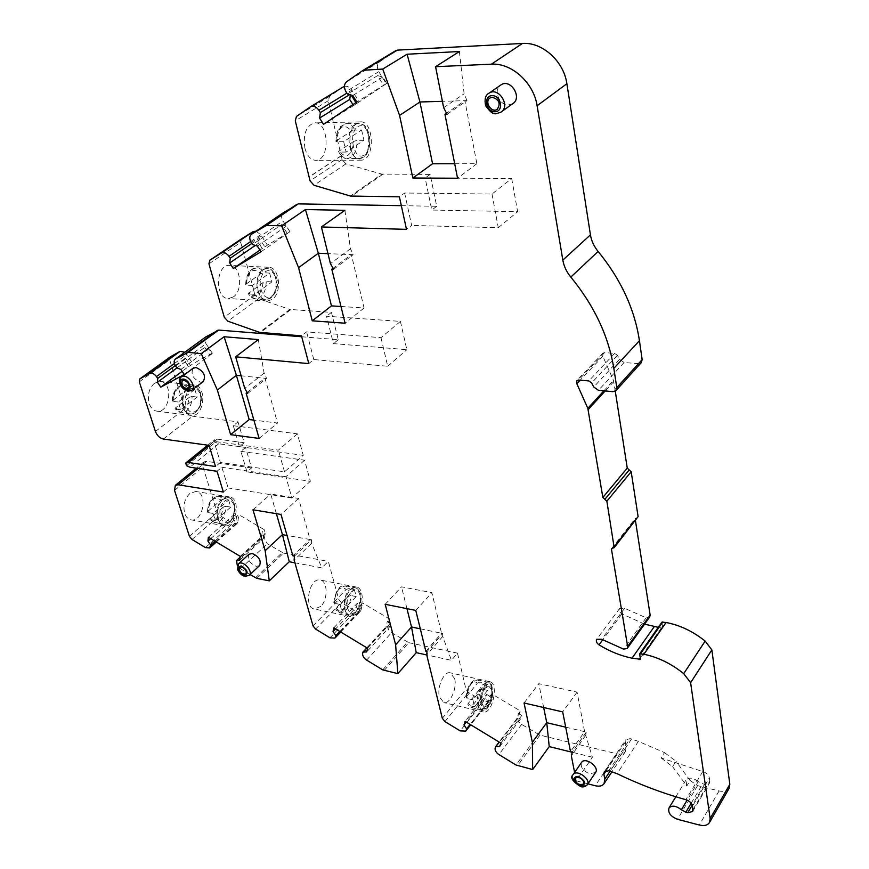 <?xml version="1.0" encoding="UTF-8"?>
<svg xmlns="http://www.w3.org/2000/svg" width="869" height="869" viewBox="0 0 869 869"><rect width="100%" height="100%" fill="white"/><g stroke="black" fill="none" stroke-linecap="round" stroke-linejoin="round"><path stroke-width="0.65" stroke-dasharray="4.34 3.26" d="M250.022 574.528L240.387 568.706L237.356 565.708M565.697 727.179L586.369 732.067L585.706 735.304L592.397 757.236L576.266 780.829L574.615 772.476M576.266 780.829L587.9 783.827M203.27 381.567L200.467 382.197C192.951 378.873 190.496 374.235 193.103 368.293M259.505 565.643L256.192 566.316C249.533 563.253 247.122 559.245 248.936 554.281M512.656 103.726L508.637 104.943C499.469 105.692 493.016 90.409 500.414 85.292M595.58 772.454L589.769 773.801C582.925 770.933 580.199 767.121 581.589 762.363M543.646 707.518L538.78 683.675L577.092 692.137L584.598 731.644L570.52 751.674M586.369 732.067L572.313 752.119M246.959 392.571L265.002 378.232L277.515 423.029L253.867 420.118M247.698 393.396L266.555 378.395L241.126 375.799M294.406 556.138L311.536 539.768L310.048 539.508L292.896 555.856M333.609 269.314L353.14 254.671L351.348 254.606L332.849 268.456M425.843 651.326L441.55 633.24L442.669 633.479L426.961 651.576M615.274 391.169L613.427 380.372L602.858 356.257L602.901 353.183L604.596 352.618L614.665 353.39L617.435 355.312L619.478 359.299L624.094 362.503L638.27 363.644L641.3 362.601M602.858 356.257L580.177 380.177M447.09 114.273L467.011 100.598L464.893 100.663L446.318 113.383M489.91 98.034L492.495 97.176C499.327 99.511 500.957 103.53 497.361 109.233M575.028 777.994L578.548 777.147C582.675 778.885 584.348 781.188 583.544 784.055L583.512 784.088M239.507 567.207L241.56 566.74C245.645 568.663 247.1 571.107 245.927 574.072L245.894 574.094M182.381 380.492L184.032 380.133C188.671 382.251 190.148 385.076 188.443 388.606M693.071 809.43L709.788 781.112L709.43 783.165L704.477 784.457L698.231 781.6L687.14 800.132M709.788 781.112L709.321 777.798L692.56 806.095M606.214 770.651L625.311 742.072L625.723 739.758L630.134 738.639L638.378 741.376L664.513 752.597L661.103 757.964L702.771 771.531C706.378 772.747 708.561 774.833 709.321 777.798M661.103 757.964L672.617 766.686L675.984 761.277L664.513 752.597M729.134 788.302C727.234 791.116 723.877 792.007 719.065 790.964L697.59 785.652L690.127 780.525L686.814 786L672.617 766.686M686.814 786L685.978 780.047C688.932 777.103 693.017 777.625 698.231 781.6M518.565 713.471L521.802 715.415L520.542 718.978L516.631 718.978L518.565 713.471L520.433 711.016L491.713 693.853L489.019 701.598L483.49 701.489L468.5 692.484L465.947 689.291L457.496 653.151L451.424 660.353L426.733 654.954M486.607 694.353L489.801 696.265L487.998 701.794L485.456 697.937L486.607 694.353L465.121 721.368M304.932 148.262C302.923 134.184 306.094 125.712 314.437 122.855C328.895 120.987 330.405 160.352 315.979 160.309C310.863 160.157 307.181 156.148 304.932 148.262M350.522 147.849C348.632 133.457 351.793 124.81 359.983 121.888C374.17 119.998 375.441 160.2 361.298 160.157C356.279 160.005 352.684 155.899 350.522 147.849M350.424 94.895L350.565 94.048L351.217 95.101M355.877 102.607L356.496 103.607L353.542 105.594L352.923 104.595M386.694 83.326L383.598 85.401L377.581 75.636L382.794 76.993L386.694 83.326L356.79 101.999M389.681 626.777L385.955 626.984L387.357 621.15L390.572 623.062L389.681 626.777L366.675 651.935M356.518 607.007L357.322 603.282L360.494 605.172L359.212 611.026L356.518 607.007L335.597 628.906M259.32 238.356L258.745 243.07L262.253 248.491L264.871 246.905L259.32 238.356L251.836 243.461M281.621 224.604L286.379 226.125L289.953 231.675L287.237 233.327L281.621 224.604L252.521 244.504M264.589 537.4L265.154 533.555L262.264 531.85L261.384 537.781L264.589 537.4L239.714 560.233M236.542 516.642L235.771 522.595L233.196 518.815L233.696 514.959L236.542 516.642L238.801 514.654L264.48 529.818L262.264 531.85M188.432 366.664L190.539 365.512L185.521 358.028L185.184 361.841L188.432 366.664L182.164 371.313M204.758 347.383L209.831 354.986L212.025 353.792L208.734 348.86L204.758 347.383L176.874 367.902M625.311 742.072L626.169 747.003L625.354 751.555C623.594 753.879 620.694 754.607 616.653 753.727L539.953 735.12L521.628 724.398C518.75 722.411 517.544 720.282 517.989 717.99L520.433 711.016M690.127 780.525L675.984 761.277M516.631 718.978L499.132 742.05M520.542 718.978L499.621 746.656M521.802 715.415L500.848 743.093M489.801 696.265L491.713 693.853M485.456 697.937L466.284 722.074M487.998 701.794L470.129 724.409M343.244 86.943L329.547 96.405L328.319 100.695L342.093 159.57L345.927 163.883L381.795 174.104L350.435 196.046M344.439 86.389C347.242 85.825 349.696 87.063 351.804 90.115L346.861 93.135M356.496 103.607L359.158 101.945L351.804 90.115M350.565 94.048L349.566 94.667M353.542 105.594L323.529 124.365M395.753 50.684L379.655 61.797C376.95 64.23 376.657 67.521 378.797 71.66L386.249 83.75L383.598 85.401M386.249 83.75L359.158 101.945M382.794 76.993L352.76 95.525M377.581 75.636L347.459 94.091M592.397 757.236L572.139 752.25M637.889 517.522L636.662 517.924L612.938 548.067M635.445 520.65L635.435 518.315L636.662 517.924M459.386 51.532L464.122 93.787L467.011 100.598M442.669 633.479L442.712 636.423L451.424 660.353M454.639 678.58L450.153 672.791C444.005 670.977 436.694 687.281 439.432 696.916L443.831 702.586C450.055 704.411 457.3 688.194 454.639 678.58M401.326 205.671L436.716 206.29L430.155 174.408L381.795 174.104M384.163 670.488L408.843 642.691L391.571 632.643C388.725 630.688 387.433 628.472 387.693 626.017L389.41 618.913L387.357 621.15M366.859 647.807L385.955 626.984M367.533 648.22L390.572 623.062M360.494 605.172L362.59 602.977L389.41 618.913M333.826 627.831L357.322 603.282M339.812 631.448L359.212 611.026M340.409 631.817L361.015 610.103L362.59 602.977M361.015 610.103L360.385 611.287L355.454 611.081L341.311 602.63L338.78 599.48L328.319 561.396L321.758 567.859L294.895 562.797M408.843 642.691L457.496 653.151M511.678 178.471L517.631 211.688L431.784 210.048L425.147 178.058L511.678 178.471L492.006 194.037L404.65 193.016L399.403 196.839M404.65 193.016L411.634 225.419L406.486 229.351M344.906 210.32L350.489 248.719L353.14 254.671M430.155 174.408L425.147 178.058M436.716 206.29L431.784 210.048M301.749 336.77L338.269 339.714L331.437 312.384L289.877 309.44L259.538 332.36M208.929 263.828L240.68 242.364L255.106 294.895L258.582 298.762L289.877 309.44M233.305 296.937L228.493 298.523C214.697 299.121 215.545 264.48 229.351 265.382C240.528 264.687 243.657 290.431 233.305 296.937M240.68 242.364L241.593 238.812M256.029 231.176L260.689 234.728L267.435 245.123L287.237 233.327M264.871 246.905L267.435 245.123M255.301 245.427L258.745 243.07M259.94 250.098L262.253 248.491M261.015 251.76L289.953 231.675M257.343 246.101L286.379 226.125M289.801 231.545L282.979 220.943C281.002 217.337 281.132 214.6 283.37 212.709M245.558 447.437L240.887 451.337L246.948 471.867L251.565 467.924L245.558 447.437L218.662 443.755L215.316 442.288L214.306 439.866L217.25 439.106L244.178 442.723L238.052 421.856L192.701 416.197C189.094 415.36 186.487 412.884 184.88 408.778L169.64 359.82L170.042 357.029M244.178 442.723L239.486 446.623L233.305 425.701L238.052 421.856M256.789 578.352L283.533 553.108L267.348 543.766L263.394 537.161L264.48 529.818M240.116 557.268L261.384 537.781M240.235 556.377L265.154 533.555M208.364 537.227L233.696 514.959M210.722 538.639L233.196 518.815M214.86 541.137L235.771 522.595M215.718 541.648L237.834 522.03L238.801 514.654M237.834 522.03L237.041 523.583L232.849 523.301L219.585 515.426L217.098 512.33L202.977 466.968L203.878 461.939L206.659 461.352L251.565 467.924M189.779 493.538C184.554 498.849 182.859 505.432 184.684 513.286C186.02 517.131 188.204 519.336 191.223 519.879C203.303 522.28 208.158 492.441 195.851 491.474L189.779 493.538M223.366 492.039L228.156 487.954L221.856 467.24L217.011 471.291M218.662 443.755L189.92 467.207M217.25 439.106L209.157 445.678M233.305 425.701L297.383 433.837L303.259 455.345L284.521 471.845L220.4 462.482L213.98 441.387L209.071 445.373M220.4 462.482L215.545 466.523M154.563 383.175C148.99 388.269 147.198 395.047 149.186 403.488C150.826 408.137 153.498 410.711 157.18 411.2C170.411 413.057 173.452 381.763 160.07 381.437L154.563 383.175M184.76 352.249L193.005 363.687L190.539 365.512M175.299 365.523L185.521 358.028M176.928 367.913L185.184 361.841M175.625 366.034L206.007 343.722L212.297 353.151L209.831 354.986M212.297 353.151L193.005 363.687M184.282 374.463L212.025 353.792M180.904 369.444L208.734 348.86M206.007 343.722C204.28 340.8 204.193 338.541 205.757 336.944M240.887 451.337L304.584 460.201L310.342 481.296L246.948 471.867M239.486 446.623L303.259 455.345M311.536 539.768L311.634 543.353L321.758 567.859M320.715 606.443L314.426 609.028C303.411 607.844 309.331 577.451 320.053 579.992C327.787 580.655 328.221 599.447 320.715 606.443M400.413 321.389L406.822 349.675L333.446 343.613L326.548 316.218L400.413 321.389L381.002 337.661L306.594 331.86L301.5 335.847M381.002 337.661L387.715 366.262L313.796 359.549L308.788 363.611M313.796 359.549L306.594 331.86M644.581 624.159L621.9 613.894C619.456 612.102 618.717 610.277 619.684 608.409L624.605 608.3L646.145 617.761L649.73 616.947M661.906 622.182L662.612 627.505L658.3 627.309M283.533 553.108L328.319 561.396M338.269 339.714L333.446 343.613M331.437 312.384L326.548 316.218M258.321 339.583L264.111 373.105L266.555 378.395M304.584 460.201L285.901 476.733L291.897 498.024L310.342 481.296M276.385 513.688L270.704 494.026L298.578 498.426L310.048 539.508L287.031 535.456M387.715 366.262L406.822 349.675M291.897 498.024L228.156 487.954M285.901 476.733L221.856 467.24M297.383 433.837L278.417 450.142L213.98 441.387M284.521 471.845L278.417 450.142M492.006 194.037L498.285 227.689L411.634 225.419M498.285 227.689L517.631 211.688M340.974 306.496L364.068 307.995L351.348 254.606L327.971 253.65M420.303 628.83L441.55 633.24L431.871 592.625L401.511 586.836L385.195 604.303M454.693 163.752L476.853 163.72L464.893 100.663L442.397 101.325M252.977 509.788L270.704 494.026M298.578 498.426L280.991 514.448M259.136 438.421L277.515 423.029M364.068 307.995L345.091 323.203M415.773 610.407L431.871 592.625M406.953 608.648L401.511 586.836M524.04 702.999L538.78 683.675M577.092 692.137L562.688 711.907M476.853 163.72L457.55 178.232M207.973 511.276L221.019 500.055L223.691 499.23L219.118 496.177L213.557 498.111C209.842 501.663 208.039 506.497 208.169 512.601L207.528 512.058L207.973 511.276C209.863 499.501 214.219 495.764 221.019 500.055M223.192 507.105L210.2 518.369L209.831 519.39L214.828 522.638C221.682 521.954 225.353 516.501 225.864 506.279L223.192 507.105C221.367 518.75 217.033 522.508 210.2 518.369M228.623 500.033L230.785 507.105L215.338 520.564L213.111 513.449L228.623 500.033L223.691 499.23M213.111 513.449L208.169 512.601M215.338 520.564L210.396 519.705M230.785 507.105L225.864 506.279M224.267 501.424C233.131 493.711 239.018 513.199 230.22 520.803C221.432 528.743 215.295 509.071 224.267 501.424M218.13 519.108C214.784 509.625 221.964 495.417 229.242 496.894C241.397 497.818 236.498 528.156 224.56 525.778C221.584 525.234 219.433 523.019 218.13 519.108M173.05 400.207L186.987 389.66L189.779 388.823L183.967 385.032L178.916 386.662C174.941 390.04 173.04 394.95 173.192 401.402L172.562 400.957L173.05 400.207C175.038 387.987 179.687 384.467 186.987 389.66M189.344 397.296L175.473 407.898L175.027 408.821L181.263 412.775C188.16 411.939 191.788 406.507 192.125 396.47L189.344 397.296C187.432 409.386 182.805 412.927 175.473 407.898M194.819 389.388L197.165 397.046L180.665 409.723L178.254 401.999L194.819 389.388L189.779 388.823M178.254 401.999L173.192 401.402M180.665 409.723L175.614 409.103M197.165 397.046L192.125 396.47M189.909 389.584C199.381 382.338 205.757 403.455 196.372 410.602C186.987 418.119 180.317 396.764 189.909 389.584M183.392 407.637C181.523 394.732 185.14 387.237 194.243 385.163C207.495 385.456 204.367 417.294 191.278 415.447C187.639 414.958 185.01 412.351 183.392 407.637M334.163 601.782L346.275 589.388L348.98 588.53L345.286 585.836L339.725 588.183C336.26 592.071 334.543 597.112 334.576 603.292L333.805 602.565L334.163 601.782C336.064 589.693 340.105 585.565 346.275 589.388M348.165 596.373L336.107 608.8L335.847 609.908L340.094 612.906C346.568 612.113 350.164 606.312 350.859 595.515L348.165 596.373C346.329 608.322 342.31 612.46 336.107 608.8M354.335 589.584L356.214 596.579L341.897 611.439L339.964 604.4L354.335 589.584L348.98 588.53M339.964 604.4L334.576 603.292M341.897 611.439L336.52 610.32M356.214 596.579L350.859 595.515M351.272 591.985C359.473 583.468 364.578 602.771 356.431 611.168C348.284 619.912 342.951 600.446 351.272 591.985M345.395 610.407C342.375 600.751 349.664 585.38 356.366 587.053C363.959 587.683 364.307 606.768 356.898 613.927L350.707 616.599C348.219 616.078 346.449 614.014 345.395 610.407M246.231 284.022L260.787 273.67L263.839 272.79C261.96 269.586 259.592 267.934 256.746 267.837L252.597 269.238C248.436 272.594 246.416 277.884 246.524 285.119L245.753 284.684L246.231 284.022C248.404 270.574 253.248 267.12 260.787 273.67M263.155 282.447L248.23 293.657L252.097 297.48L255.877 298.762C262.492 297.632 265.936 291.897 266.207 281.556L263.155 282.447C261.08 295.742 256.246 299.218 248.675 292.864M269.618 273.083L271.964 281.882L254.758 294.33L252.325 285.445L269.618 273.083L263.839 272.79M252.325 285.445L246.524 285.119M254.758 294.33L248.968 293.972M271.964 281.882L266.207 281.556M265.121 271.856C274.995 264.773 281.404 289.029 271.617 296.036C261.841 303.455 255.106 278.884 265.121 271.856M258.202 291.365C256.279 277.787 259.701 269.748 268.467 267.272C279.481 266.544 282.458 292.766 272.225 299.414L267.478 301.043C263.166 300.685 260.07 297.459 258.202 291.365M466.414 696.742L477.472 683.077L480.22 682.176L477.32 679.84L471.932 682.686C468.771 686.944 467.153 692.202 467.077 698.459L466.414 696.742C468.326 684.327 472.019 679.775 477.472 683.077M479.047 689.975L468.043 703.673L467.88 704.846L471.498 707.627C477.461 706.649 480.894 700.468 481.795 689.074L479.047 689.975C477.211 702.239 473.54 706.812 468.043 703.673M486.053 683.49L487.607 690.399L474.55 706.79L472.932 699.838L486.053 683.49L480.22 682.176M472.932 699.838L467.077 698.459M474.55 706.79L468.695 705.4M487.607 690.399L481.795 689.074M484.674 688.291L488.66 686.141C495.178 686.89 490.659 708.659 484.337 706.899C479.992 703.086 480.101 696.884 484.674 688.291M491.843 690.182L488.878 686.195L484.902 688.335C480.318 696.938 480.209 703.14 484.554 706.953C489.92 705.313 492.354 699.719 491.843 690.182M479.047 706.28C476.44 696.514 483.653 679.862 489.638 681.654C499.175 682.741 492.571 714.568 483.316 711.993L479.047 706.28M336.401 140.832L351.51 131.078L354.9 130.133C352.651 125.625 349.816 123.42 346.394 123.517L343.364 124.571C339.04 127.808 336.9 133.544 336.933 141.756L335.955 141.386L336.401 140.832C338.801 125.886 343.831 122.627 351.51 131.078M353.857 141.332L338.834 151.184L338.399 151.825L339.355 152.118C341.593 156.463 344.352 158.593 347.665 158.527C353.802 157.072 356.985 151.021 357.224 140.387L353.857 141.332C351.565 156.105 346.557 159.396 338.834 151.184M361.613 130.013L363.926 140.3L346.101 152.075L343.689 141.669L361.613 130.013L354.9 130.133M343.689 141.669L336.933 141.756M346.101 152.075L339.355 152.118M363.926 140.3L357.224 140.387M357.865 126.678C368.098 120.02 374.376 148.382 364.263 154.975C354.139 162.079 347.481 133.261 357.865 126.678M604.596 352.618L578.548 380.035M501.489 111.753L496.818 113.426C487.574 114.154 481.024 98.686 488.465 93.58M587.238 784.805L581.415 786.119C574.528 783.197 571.78 779.352 573.16 774.594M691.192 803.206L702.608 784.001M704.477 784.457L692.278 805.042M702.771 771.531L685.891 799.697M249.229 575.256L245.797 576.028C238.997 572.812 236.585 568.739 238.584 563.807M191.864 390.246L188.866 391.017C181.132 387.455 178.71 382.74 181.599 376.864M626.169 747.003L610.114 771.129M616.653 753.727L595.254 785.728M608.724 770.781L630.134 738.639M631.578 738.987L610.19 771.151M638.378 741.376L617.088 773.682M697.59 785.652L677.505 819.293M719.065 790.964L699.306 825.029M539.953 735.12L517.555 765.676M538.432 734.479L516.001 765.002M521.628 724.398L498.925 754.564M517.989 717.99L495.178 748.057M489.421 700.859L470.607 724.692M483.49 701.489L460.168 730.883M444.939 721.574L468.5 692.484M442.321 718.305L465.947 689.291M345.927 163.883L314.002 185.282M342.093 159.57L310.059 180.85M341.224 155.899L309.136 177.102M341.191 155.736L309.092 176.939M328.319 100.695L295.286 120.802M329.547 96.405L296.459 116.446M343.212 86.965L310.146 106.963M378.797 71.66L345.96 91.69M379.655 61.797L346.698 81.643M585.706 735.304L571.335 755.834M612.515 548.046L635.217 519.217M443.646 107.68L464.122 93.787M442.712 636.423L426.722 654.9M382.816 174.256L351.467 196.198M603.868 390.822L613.427 380.372M613.786 381.567L605.215 390.941M382.729 669.88L407.42 642.115M366.631 660.103L391.571 632.643M362.645 653.358L387.693 626.017M329.981 637.824L355.454 611.081M315.621 629.091L341.311 602.63M313.036 625.886L338.78 599.48M350.489 248.719L330.426 263.633M290.757 309.625L260.428 332.555M258.582 298.762L227.83 321.182M255.106 294.895L224.278 317.218M250.674 241.549L260.689 234.728M251.25 242.57L282.979 220.943M255.453 577.809L282.208 552.586M240.387 568.706L267.348 543.766M236.314 562.004L263.394 537.161M205.421 547.589L232.849 523.301M191.973 539.464L219.585 515.426M189.42 536.314L217.098 512.33M174.528 490.398L202.977 466.968M198.034 468.434L206.659 461.352M186.531 465.686L215.316 442.288M207.821 445.2L214.545 439.747M155.421 431.469L184.88 408.778M163.405 439.062L192.701 416.197M139.322 381.839L169.64 359.82M174.419 363.47L186.792 354.422M311.634 543.353L294.124 560.125M264.111 373.105L244.754 388.4M614.665 353.39L588.791 380.948M617.435 355.312L591.626 382.925M619.478 359.299L593.744 387.009M624.094 362.503L598.469 390.311M638.27 363.644L612.895 391.658M646.145 617.761L623.627 649.154M624.605 608.3L601.696 639.258M621.9 613.894L602.717 639.866M661.342 627.885L640.399 657.811M662.743 626.636L640.551 658.376M661.809 622.834L639.551 654.52M222.301 499.556L227.852 497.6C239.04 498.448 234.532 526.364 223.539 524.181C215.566 523.659 214.621 505.519 222.301 499.556M187.867 387.65L192.896 386.01C205.095 386.281 202.227 415.567 190.181 413.883C181.056 413.785 179.22 393.472 187.867 387.65M349.24 590.051L354.78 587.694C364.839 588.682 359.397 617.218 349.577 614.883C342.614 614.285 342.343 596.514 349.24 590.051M262.851 269.748L266.989 268.336C279.731 267.717 278.732 300.37 266.088 299.414C256.018 300.066 253.292 275.679 262.851 269.748M482.295 685.033L487.65 682.165C496.438 683.175 490.355 712.45 481.828 710.082C475.886 709.495 476.19 692.028 482.295 685.033M484.391 687.021C491.876 677.624 496.09 696.688 488.671 705.954C481.252 715.589 476.809 696.373 484.391 687.021M355.323 124.332L358.332 123.279C371.389 121.53 372.573 158.516 359.549 158.484C348.588 160.168 344.765 130.133 355.323 124.332M602.901 353.183L576.842 380.579M359.983 121.888L314.437 122.855M361.298 160.157L315.979 160.309M692.723 811.494L709.43 783.165M625.354 751.555L612.015 771.661M604.281 771.824L625.723 739.758M685.978 780.047L675.821 796.775M489.019 701.598L470.726 724.779M611.7 548.437L635.435 518.315M340.735 632.013L360.385 611.287M216.305 541.995L237.041 523.583M203.878 461.939L196.285 468.174M207.734 445.189L214.306 439.866M586.01 732.458L572.236 752.098M619.684 608.409L596.721 639.291M662.612 627.505L640.42 659.245M207.495 512.058C207.821 502.391 211.699 497.09 219.118 496.177L227.852 497.6C231.132 497.448 233.555 500.522 235.119 506.823C236.227 520.781 224.734 526.179 223.539 524.181L214.828 522.638L209.809 519.401M229.242 496.894L195.851 491.474M224.56 525.778L191.223 519.879M172.529 400.957C171.454 394.07 177.113 384.609 183.967 385.032L192.896 386.01C196.568 385.847 199.392 388.921 201.369 395.21C203.824 406.638 193.993 415.816 190.181 413.883L181.263 412.775L175.017 408.832M194.243 385.163L160.07 381.437M191.278 415.447L157.18 411.2M333.772 602.565C335.684 590.377 339.518 584.804 345.286 585.836L354.78 587.694C357.42 588.204 359.321 590.203 360.483 593.701C363.427 599.186 357.159 617.653 349.577 614.883L340.094 612.906L335.825 609.919M356.366 587.053L320.053 579.992M350.707 616.599L314.426 609.028M245.721 284.684C245.786 271.215 254.182 266.935 256.746 267.837L266.989 268.336C281.491 271.954 280.741 296.372 266.088 299.414L255.877 298.762C253.889 299.262 251.337 297.567 248.208 293.679M268.467 267.272L229.351 265.382M267.478 301.043L228.493 298.523M466.11 697.503C467.348 685.837 471.085 679.96 477.32 679.84L487.65 682.165C491.658 681.285 493.168 686.912 492.169 699.056C487.259 711.744 484.826 709.625 481.828 710.082L471.498 707.627L467.859 704.857M489.638 681.654L450.153 672.791M483.316 711.993L443.831 702.586M335.923 141.386C336.629 129.85 339.453 127.949 340.572 126.505L346.394 123.517L358.332 123.279L364.111 125.288C365.588 125.701 370.324 132.403 369.977 144.145C366.36 159.614 363.796 156.192 359.549 158.484L347.665 158.527C345.971 159.82 342.875 157.593 338.378 151.836"/><path stroke-width="1.3" d="M614.177 547.687L606.866 501.207L631.176 471.726L638.107 516.61L614.177 547.687L611.7 548.437L611.483 549.36L627.646 646.471L627.255 648.393L623.627 649.154L601.696 639.258L596.721 639.291C595.765 641.159 596.525 643.017 599.023 644.863C609.658 651.392 620.651 655.823 632.013 658.17L640.42 659.245L639.649 653.868L643.907 654.248C658.039 657.181 671.313 663.655 683.707 673.66L690.616 682.686L710.147 818.533L709.484 822.541C707.583 825.344 704.194 826.169 699.306 825.029L677.505 819.293C670.629 816.491 667.783 812.721 668.989 808.007C671.954 805.096 676.082 805.672 681.383 809.756L685.837 812.233L691.192 803.206M604.857 499.338L602.847 497.47L627.255 468.087L629.21 469.912L604.857 499.338L606.866 501.207M602.847 497.47L587.835 408.332L603.868 390.822M616.067 390.507L641.3 362.601L642.158 359.614L616.794 387.617L615.947 390.637L612.895 391.658L598.469 390.311L593.744 387.009L591.626 382.925L588.791 380.948L578.548 380.035L576.842 380.579L576.831 383.696L587.835 408.332M616.794 387.617L613.818 368.369C608.582 336.129 594.255 305.703 570.824 277.092C566.577 271.943 563.916 266.283 562.83 260.113L537.107 105.736C533.783 82.837 511.58 62.709 491.409 64.176L435.575 66.696L443.646 107.68L447.09 114.273L444.95 114.317L457.55 178.232L412.84 178.015L432.556 163.785L454.693 163.752M327.971 253.65L318.336 253.259L305.421 209.538L344.906 210.32L321.411 226.961L406.486 229.351L399.403 196.839L350.435 196.046L314.002 185.282L310.059 180.85L295.286 120.802L296.459 116.446L310.548 106.724C313.557 105.54 316.338 106.713 318.89 110.254L320.368 112.601L319.575 118.065L323.529 124.365L356.79 101.999L352.76 95.525L347.459 94.091L345.96 91.69C343.744 87.454 343.994 84.108 346.698 81.643L363.177 70.259L382.718 69.075L399.577 115.392L412.84 178.015M321.411 226.961L330.426 263.633L333.609 269.314L331.806 269.227L345.091 323.203L312.253 320.824L331.458 305.877L340.974 306.496M331.458 305.877L318.336 253.259L298.578 267.641L312.253 320.824M298.578 267.641L281.61 225.842L266.468 225.419L298.306 203.878L401.326 205.671M241.126 375.799L236.379 375.31L249.164 419.542L230.633 434.674L217.359 390.051L236.379 375.31L224.115 336.727L258.321 339.583L235.662 356.811L308.788 363.611L301.5 335.847L259.538 332.36L227.83 321.182L224.278 317.218L208.929 263.828L209.798 260.244L221.389 253.02C223.963 251.912 226.494 253.009 228.982 256.312L230.231 258.212L229.709 262.992L233.327 268.51L261.015 251.76L257.343 246.101L252.521 244.504L251.25 242.57C249.207 238.888 249.294 236.107 251.521 234.217L266.468 225.419M235.662 356.811L244.754 388.4L247.698 393.396L246.133 393.222L259.136 438.421L230.633 434.674M217.359 390.051L201.26 353.618L188.149 352.39L218.673 330.079L205.757 336.944M209.157 445.678L188.432 462.504L215.545 466.523L209.071 445.373L163.405 439.062C159.766 438.172 157.104 435.641 155.421 431.469L139.322 381.839L139.866 378.884L149.729 373.377C151.934 372.573 154.182 373.637 156.463 376.603L157.713 378.439L157.43 382.273L160.754 387.183L184.282 374.463L180.904 369.444L176.874 367.902L175.625 366.034C173.778 362.927 173.713 360.602 175.408 359.06L188.149 352.39M188.432 462.504L185.716 463.112L207.821 445.2M237.356 565.708L236.498 560.57L239.714 560.233L240.235 556.377L208.364 537.227L207.93 541.105L210.559 544.95L209.625 547.937L205.421 547.589L191.973 539.464L189.42 536.314L174.528 490.398L175.353 485.347L178.145 484.793L223.366 492.039L217.011 471.291L189.92 467.207L186.531 465.686L185.716 463.112M250.022 574.528L256.789 578.352L269.271 580.84L289.268 561.732L294.895 562.797M426.733 654.954L416.24 652.652L397.872 673.638L382.729 669.88L366.631 660.103C363.742 658.083 362.406 655.834 362.645 653.358L362.927 652.087L366.675 651.935L367.533 648.22L333.826 627.831L333.055 631.567L335.814 635.652L335.553 636.923L334.945 638.107L329.981 637.824L315.621 629.091L313.036 625.886L294.124 560.125L294.406 556.138L292.896 555.856L280.991 514.448L252.977 509.788L265.154 550.707L269.271 580.84M397.872 673.638L395.612 644.755L385.195 604.303L415.773 610.407L425.843 651.326L426.961 651.576L426.722 654.9L442.321 718.305L444.939 721.574L460.168 730.883L465.741 731.09L466.142 730.351L466.61 728.874L463.992 724.952L465.121 721.368L500.848 743.093L499.621 746.656L495.678 746.601L495.178 748.057C494.743 750.36 496.003 752.532 498.925 754.564L516.001 765.002L532.675 769.576L549.23 746.601L572.139 752.25M549.23 746.601L546.753 722.693L532.36 742.278L532.675 769.576M532.36 742.278L524.04 702.999L562.688 711.907L570.52 751.674L572.313 752.119L571.335 755.834L574.615 772.476M587.9 783.827L595.254 785.728C599.349 786.684 602.271 786.01 604.031 783.697L604.802 779.124L603.879 774.149L604.281 771.824L608.724 770.781L617.088 773.682C639.399 784.49 662.33 793.158 685.891 799.697C689.551 800.968 691.778 803.108 692.56 806.095L692.723 811.494L687.716 812.721L685.837 812.233M193.103 368.293L196.036 367.533C203.737 371.009 206.149 375.69 203.27 381.567L191.864 390.246M248.936 554.281L252.314 553.51C259.103 556.649 261.493 560.69 259.505 565.643L249.229 575.256M500.414 85.292L501.087 84.825C510.722 78.232 522.736 97.925 512.656 103.726L501.489 111.753M573.16 774.594L581.589 762.363C585.152 756.562 599.795 767.099 595.58 772.454L587.238 784.805C591.452 779.471 576.701 768.815 573.16 774.594C569.879 777.32 572.378 781.329 580.644 786.619C583.218 787.347 585.413 786.738 587.238 784.805M246.133 393.222L246.959 392.571M332.849 268.456L331.806 269.227M580.177 380.177L576.831 383.696M446.318 113.383L444.95 114.317M497.361 109.233L497.22 109.32C491.572 113.318 484.12 101.814 489.91 98.034M583.512 784.088C578.428 785.37 575.593 783.338 575.028 777.994M492.386 97.241C499.317 99.685 500.892 103.737 497.111 109.396C491.3 113.481 483.87 101.423 490.062 97.936L492.386 97.241M578.472 777.255C582.599 778.993 584.272 781.296 583.468 784.164C581.318 787.662 572.454 781.22 575.006 778.027L578.472 777.255M245.905 574.083C241.213 574.17 239.084 571.878 239.507 567.207M188.443 388.606L188.432 388.617C183.185 388.334 181.132 385.651 182.273 380.579L183.924 380.209C188.573 382.327 190.039 385.163 188.334 388.693C182.968 388.324 180.948 385.608 182.284 380.568M241.463 566.827C245.558 568.75 247.013 571.194 245.829 574.159C241.028 574.203 238.921 571.889 239.496 567.218L241.463 566.827M351.217 95.101L355.877 102.607M352.923 104.595L349.707 99.435L350.424 94.895M690.616 682.686L711.863 649.914L729.83 784.316L729.134 788.302L709.484 822.541M711.863 649.914L705.15 641.094C693.027 631.383 680.014 625.18 666.099 622.486L661.906 622.182L639.649 653.868M642.158 359.614L639.432 340.702C634.62 309.049 620.857 279.307 598.122 251.456C593.994 246.438 591.441 240.909 590.442 234.869L566.881 83.728L537.107 105.736M363.209 70.248L397.415 50.12L522.443 43.45C542.299 41.842 563.872 61.341 566.881 83.728M499.132 742.05L495.678 746.601M466.284 722.074L463.992 724.952M470.129 724.409L466.61 728.874M343.244 86.943L344.439 86.389M349.566 94.667L320.368 112.601M349.707 99.435L319.575 118.065M629.21 469.912L631.176 471.726M382.718 69.075L407.083 54.215L459.386 51.532L435.575 66.696M362.927 652.087L366.859 647.807M333.055 631.567L335.597 628.906M335.814 635.652L339.812 631.448M209.798 260.244L241.593 238.812L253.205 231.556L256.029 231.176M230.231 258.212L251.836 243.461M229.709 262.992L255.301 245.427M233.327 268.51L259.94 250.098M251.521 234.217L283.37 212.709L298.306 203.878M236.498 560.57L240.116 557.268M207.93 541.105L210.722 538.639M210.559 544.95L214.86 541.137M170.042 357.029L180.133 351.315L184.76 352.249M157.713 378.439L175.299 365.523M157.43 382.273L176.928 367.913M160.754 387.183L182.164 371.313M627.255 468.087L615.274 391.169M627.255 648.393L649.73 616.947L650.142 615.046L635.445 520.65M658.3 627.309L644.581 624.159M301.749 336.77L218.673 330.079M543.646 707.518L546.753 722.693L565.697 727.179M416.24 652.652L411.526 627.005L420.303 628.83M395.612 644.755L411.526 627.005L406.953 608.648M265.154 550.707L282.447 534.641L289.268 561.732M287.031 535.456L282.447 534.641L276.385 513.688M224.115 336.727L201.26 353.618M305.421 209.538L281.61 225.842M399.577 115.392L419.933 101.988L432.556 163.785M407.083 54.215L419.933 101.988L442.397 101.325M253.867 420.118L249.164 419.542M495.004 111.721C485.988 112.036 483.012 95.862 492.093 95.633C501.207 95.275 504.096 111.612 495.004 111.721M580.166 785.902C572.345 780.851 571.715 777.646 578.287 776.289C586.13 781.361 586.76 784.577 580.166 785.902M488.465 93.58L489.117 93.135C498.784 86.52 510.961 106.409 500.848 112.22L496.405 113.589C493.462 114.589 489.855 111.905 485.597 105.551C484.326 98.968 485.499 94.83 489.117 93.135L501.087 84.825M244.146 575.506C237.454 571.172 236.455 567.957 241.169 565.86C247.882 570.216 248.871 573.431 244.146 575.506M186.998 390.17C181.089 389.562 177.634 378.428 183.587 379.101C189.54 379.688 192.972 390.909 186.998 390.17M687.14 800.132L681.383 809.756M692.278 805.042L687.716 812.721M238.584 563.807C242.799 559.625 253.824 571.726 249.121 575.365L244.928 576.343C241.94 575.691 239.453 573.344 237.465 569.325L238.584 563.807L249.055 554.172M181.599 376.864C186.922 372.692 197.448 386.857 191.669 390.398L188.106 391.256C178.525 388.584 177.949 377.461 181.599 376.864L193.298 368.141M610.114 771.129L604.802 779.124M603.879 774.149L606.214 770.651M729.83 784.316L710.147 818.533M705.15 641.094L683.707 673.66M598.122 251.456L570.824 277.092M639.432 340.702L613.818 368.369M562.83 260.113L590.442 234.869M522.443 43.45L491.409 64.176M470.607 724.692L466.142 730.351M346.861 93.135L318.89 110.254M397.415 50.12L364.535 69.889M614.394 546.764L638.107 516.61M611.483 549.36L612.515 548.046M605.215 390.941L588.204 409.538M335.553 636.923L340.409 631.817M253.205 231.556L221.389 253.02L253.183 231.578M228.982 256.312L250.674 241.549M265.056 225.777L296.905 204.258L265.067 225.777M210.396 546.373L215.718 541.648M178.145 484.793L198.034 468.434M139.963 378.83L170.335 356.822M149.729 373.377L180.133 351.315M156.463 376.603L174.419 363.47M175.581 358.951L206.083 336.727M186.933 352.618L217.467 330.318M650.142 615.046L627.646 646.471M602.717 639.866L599.023 644.863M654.324 626.571L632.013 658.17M640.399 657.811L639.139 659.614M662.851 621.889L640.616 653.586M666.099 622.486L643.907 654.248M612.015 771.661L604.031 783.697M675.821 796.775L668.989 808.007M470.726 724.779L465.741 731.09M343.613 86.726L310.548 106.724M396.068 50.489L363.177 70.259M334.945 638.107L340.735 632.013M209.625 547.937L216.305 541.995M196.285 468.174L175.353 485.347M185.477 463.22L207.734 445.189M139.866 378.884L170.226 356.887M175.408 359.06L205.91 336.835"/></g></svg>
